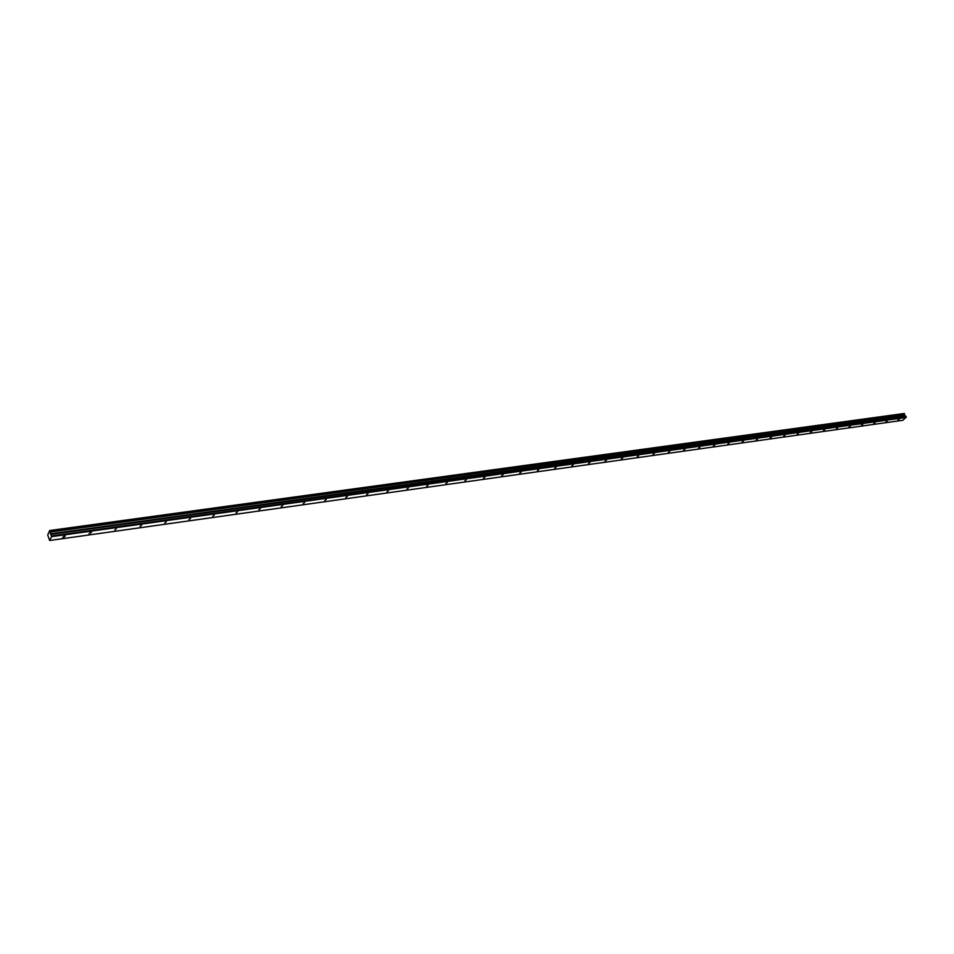 <?xml version="1.0" encoding="UTF-8"?>
<svg xmlns="http://www.w3.org/2000/svg" width="954" height="954" viewBox="0 0 954 954"><rect width="100%" height="100%" fill="white"/><g stroke="black" fill="none" stroke-linecap="round" stroke-linejoin="round"><path stroke-width="1.43" d="M64.323 536.065L62.749 537.281L63.644 537.364L65.206 536.148L64.323 536.065M899.205 419.223L897.845 420.165L899.205 419.223M887.256 420.893L885.884 421.835L887.256 420.893M875.116 422.586L873.745 423.54L875.116 422.586M862.821 424.315L861.438 425.269L862.821 424.315M850.336 426.056L848.953 427.022L850.336 426.056M837.66 427.833L836.288 428.799L837.66 427.833M824.816 429.634L823.433 430.6L824.816 429.634M811.771 431.458L810.375 432.436L811.771 431.458M798.534 433.307L797.139 434.297L798.534 433.307M785.094 435.191L783.699 436.181L785.094 435.191M771.452 437.099L770.045 438.089L771.452 437.099M757.595 439.043L756.2 440.032L757.595 439.043M743.536 441.01L742.129 442.012L743.536 441.01M729.25 443.002L727.842 444.015L729.25 443.002M714.749 445.029L713.33 446.055L714.749 445.029M700.009 447.092L698.59 448.118L700.009 447.092M685.044 449.191L683.624 450.216L685.044 449.191M669.839 451.325L668.408 452.351L669.839 451.325M654.384 453.484L652.953 454.521L654.384 453.484M638.667 455.678L637.236 456.727L638.667 455.678M622.712 457.92L621.269 458.969L622.712 457.92M606.482 460.186L605.039 461.247L606.482 460.186M589.977 462.499L588.535 463.561L589.977 462.499M573.199 464.848L571.756 465.91L573.199 464.848M556.134 467.233L554.679 468.307L556.134 467.233M538.783 469.666L537.329 470.739L538.783 469.666M521.134 472.135L519.668 473.22L521.134 472.135M503.163 474.651L501.697 475.736L503.163 474.651M484.894 477.203L483.416 478.3L484.894 477.203M466.291 479.802L464.813 480.911L466.291 479.802M447.354 482.462L445.876 483.571L447.354 482.462M428.072 485.157L426.593 486.266L428.072 485.157M408.443 487.899L406.953 489.02L408.443 487.899M388.457 490.702L386.966 491.823L388.457 490.702M368.101 493.552L366.598 494.685L368.101 493.552M347.351 496.45L345.849 497.594L347.351 496.45M326.22 499.407L324.718 500.552L326.22 499.407M304.684 502.424L303.169 503.581L304.684 502.424M282.73 505.501L281.215 506.657L282.73 505.501M260.359 508.625L258.832 509.794L260.359 508.625M237.534 511.821L236.008 512.99L237.534 511.821M214.268 515.077L212.73 516.257L214.268 515.077M190.526 518.404L188.987 519.584L190.526 518.404M166.306 521.79L164.756 522.983L166.306 521.79M141.597 525.249L140.035 526.441L141.597 525.249M116.364 528.778L114.814 529.983L116.364 528.778M90.618 532.38L89.056 533.596L91.477 532.475L90.618 532.38M51.611 536.661L49.703 530.519L904.106 413.499L904.786 415.837L906.3 416.97L902.866 420.285L49.644 540.501L51.611 536.661L906.24 417.458M49.644 540.501L47.712 535.051L49.429 531.068M51.599 535.945L906.3 416.97M51.087 534.335L905.728 415.932M50.192 532.058L904.642 414.489M50.109 531.402L904.607 414.048M904.428 413.583L49.93 530.686M50.085 531.175L904.595 413.905M904.738 415.682L50.395 533.846M50.598 534.312L905 415.968"/></g></svg>
